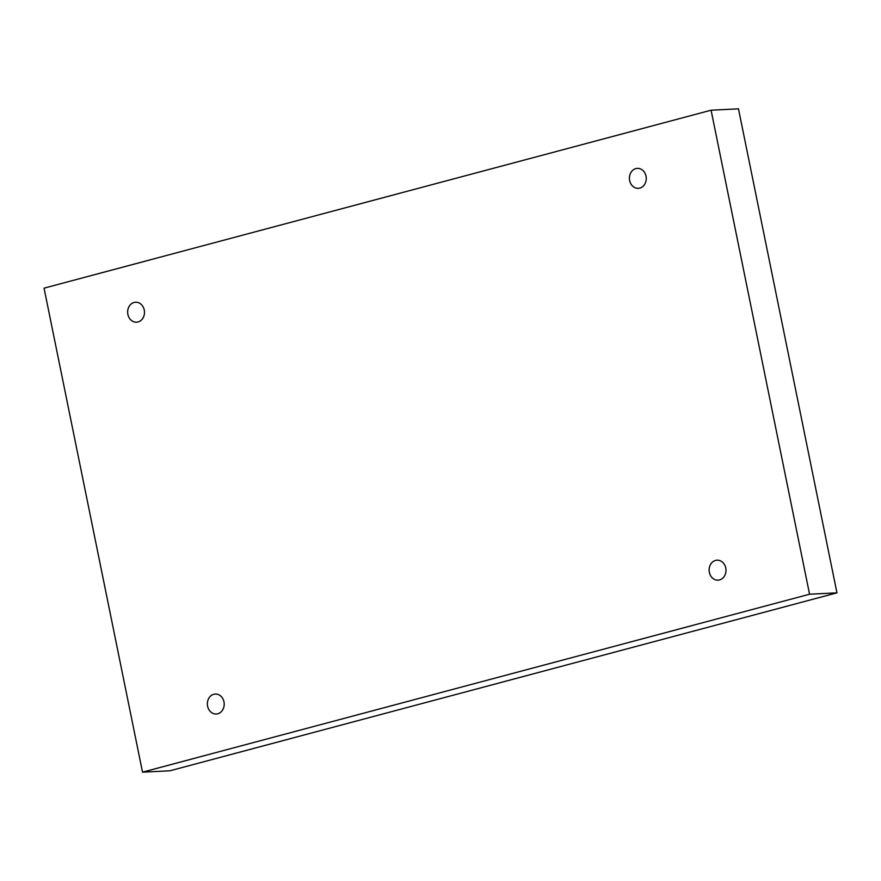 <?xml version="1.0" encoding="UTF-8"?>
<svg xmlns="http://www.w3.org/2000/svg" width="881" height="881" viewBox="0 0 881 881"><rect width="100%" height="100%" fill="white"/><g stroke="black" fill="none" stroke-linecap="round" stroke-linejoin="round"><path stroke-width="1.32" d="M44.05 288.153L711.088 110.213L809.562 594.223L142.524 772.163L44.05 288.153M809.562 594.223L836.95 592.847L738.476 108.837L711.088 110.213M646.026 176.167A9.999 8.425 -92.9 0 0 637.326 168.37A9.999 8.425 -92.9 0 0 629.64 180.539A9.999 8.425 -92.9 0 0 638.34 188.336A9.999 8.425 -92.9 0 0 646.026 176.167M144.253 310.024A9.999 8.425 -92.9 0 0 135.564 302.216A9.999 8.425 -92.9 0 0 127.877 314.385A9.999 8.425 -92.9 0 0 136.566 322.193A9.999 8.425 -92.9 0 0 144.253 310.024M223.972 701.838A9.999 8.425 -92.9 0 0 215.283 694.041A9.999 8.425 -92.9 0 0 207.597 706.21A9.999 8.425 -92.9 0 0 216.286 714.006A9.999 8.425 -92.9 0 0 223.972 701.838M725.746 567.992A9.999 8.425 -92.9 0 0 717.046 560.184A9.999 8.425 -92.9 0 0 709.359 572.353A9.999 8.425 -92.9 0 0 718.059 580.161A9.999 8.425 -92.9 0 0 725.746 567.992M836.95 592.847L169.912 770.787L142.524 772.163"/></g></svg>
